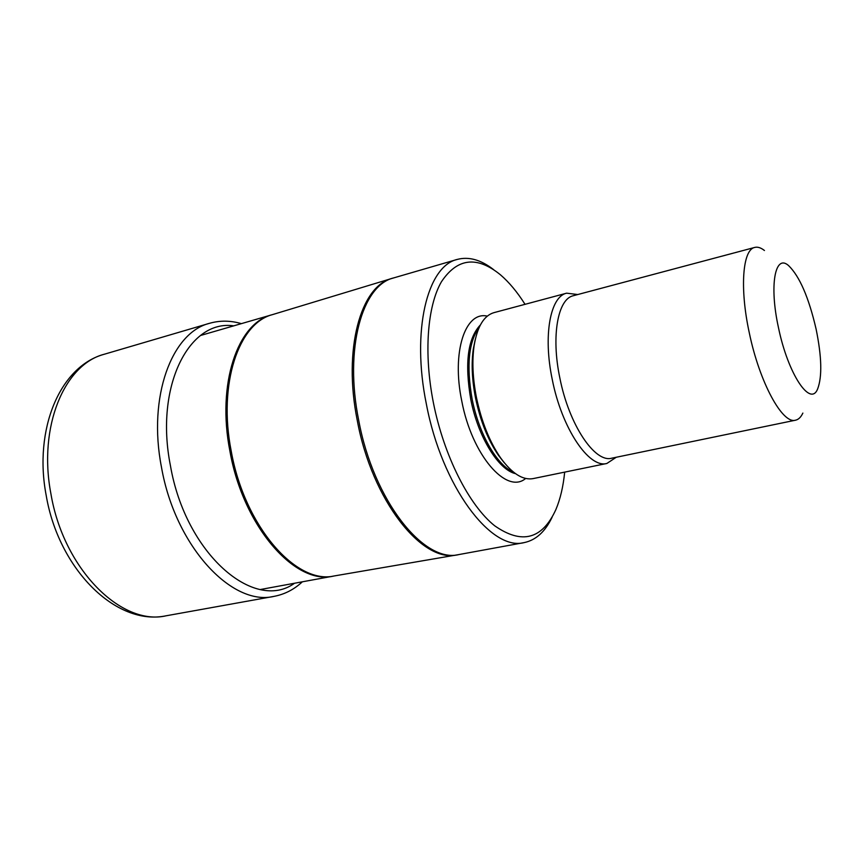<?xml version="1.0" encoding="UTF-8"?>
<svg xmlns="http://www.w3.org/2000/svg" width="864" height="864" viewBox="0 0 864 864"><rect width="100%" height="100%" fill="white"/><g stroke="black" fill="none" stroke-linecap="round" stroke-linejoin="round"><path stroke-width="1.3" d="M493.614 269.633C480.946 259.772 468.828 256.37 457.24 259.427C427.356 266.112 411.253 330.556 426.362 404.05C441.85 486.389 491.152 551.578 524.156 542.603C535.885 540.162 545.206 531.695 552.118 517.201M525.031 304.322C517.288 292.054 509.08 282.204 500.407 274.774C476.971 255.701 457.326 258.023 441.439 281.761C427.302 306.126 423.63 353.452 433.404 402.808C443.956 456.052 469.098 505.386 494.651 525.766C521.856 544.752 542.268 539.341 555.887 509.566C560.315 499.036 563.242 486.562 564.678 472.122M606.884 463.46L533.11 478.602C522.806 480.427 511.974 473.515 500.602 457.877C489.553 441.72 481.496 421.6 476.442 397.494C472.705 378.313 471.928 361.066 474.109 345.74C477.274 326.668 483.872 315.641 493.906 312.66L566.654 293.177C550.292 296.471 542.981 335.459 552.236 379.393C561.773 428.404 589.043 468.677 606.884 463.46L616.248 457.261M577.8 294.538L566.654 293.177M764.446 250.506C760.903 247.709 757.674 246.683 754.747 247.428C742.64 249.534 739.552 288.09 749.272 332.737C759.521 382.46 782.546 424.483 795.56 420.185C798.52 419.537 800.95 417.172 802.861 413.089M778.475 327.661C788.022 374.198 810.529 407.635 817.69 388.8C822.258 376.564 821.74 356.67 816.102 329.098C808.78 297.464 799.6 276.296 788.573 265.583C775.094 253.465 769.09 285.26 778.475 327.661M294.538 583.243C254.318 612.511 185.522 553.867 170.402 465.512C154.57 385.949 189.4 319.216 233.723 325.858M302.357 581.807C294.106 589.496 284.666 594.346 274.039 596.365C231.93 606.668 175.144 546.167 161.46 467.111C147.647 396.641 171.806 332.521 209.52 323.309C219.92 320.35 230.537 320.468 241.358 323.644M166.212 615.773C121.597 626.368 63.515 569.311 50.911 493.765C37.984 426.449 64.573 364.154 104.404 354.208C59.767 366.217 33.588 429.613 46.17 495.288C58.471 568.771 115.884 626.486 166.212 615.773L274.039 596.365M200.524 335.491L271.858 314.798C237.719 322.931 216.616 383.821 229.932 451.235L229.975 451.472C243.356 527.116 295.564 585.652 333.59 576.072L260.539 589.486M333.59 576.072L334.282 575.942C296.33 584.96 244.555 526.468 231.228 451.17L231.185 450.932C217.944 383.854 238.702 323.147 272.527 314.604L392.018 278.402C360.634 286.049 342.835 349.369 357.318 420.682C372.038 500.602 422.334 563.566 457.337 554.839L459.086 554.526C424.116 563.749 373.496 500.666 358.711 420.347C344.142 348.656 362.156 285.142 393.725 277.895L392.018 278.402M525.647 478.462C506.606 494.878 471.906 455.209 461.765 401.004C451.483 351.994 465.253 310.932 487.285 316.127M515.516 473.656C498.366 469.789 477.965 436.774 470.772 399.406C464.584 363.085 467.791 338.267 480.373 324.95M479.336 327.046C468.666 341.636 466.258 365.645 472.122 399.082C478.894 434.02 497.21 465.62 513.648 472.252M504.23 462.704L498.517 455.436C487.998 440.068 480.341 420.941 475.546 398.056C471.992 379.836 471.258 363.442 473.332 348.862L475.189 339.8M795.56 420.185L611.744 458.19C594.832 463.158 568.944 424.656 559.84 377.946C550.994 336.042 557.831 298.825 573.35 295.715L754.747 247.428M209.52 323.309L104.404 354.208M271.858 314.798L272.527 314.604M524.156 542.603L459.086 554.526M457.24 259.427L393.725 277.895M474.109 345.74L475.243 339.563M504.382 462.888L500.602 457.877M334.282 575.942L457.337 554.839"/></g></svg>
